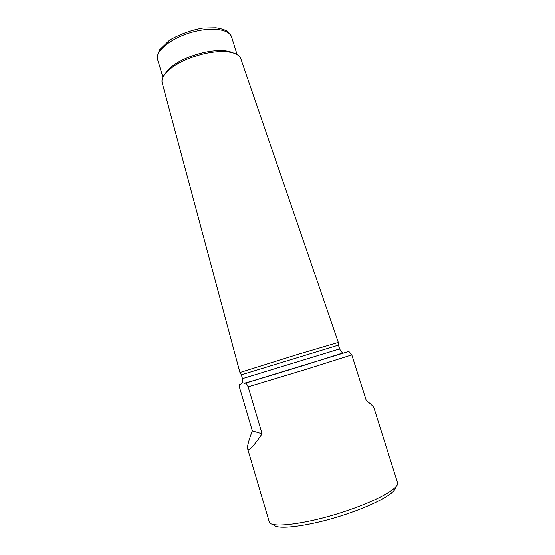 <?xml version="1.0" encoding="UTF-8"?>
<svg xmlns="http://www.w3.org/2000/svg" width="555" height="555" viewBox="0 0 555 555"><rect width="100%" height="100%" fill="white"/><g stroke="black" fill="none" stroke-linecap="round" stroke-linejoin="round"><path stroke-width="0.83" d="M248.127 386.807L262.085 433.816C253.364 446.588 248.543 451.576 247.62 448.773L269.425 522.456C272.262 528.7 311.577 523.122 348.935 510.052C377.802 500.173 398.025 488.615 397.727 483.232L374.014 408.085C373.557 406.642 370.969 404.109 366.258 400.481L351.808 354.867L305.638 369.457L248.127 386.807L246.122 382.943L244.609 383.304L348.838 351.405L246.122 382.943M247.62 448.773C247.086 446.428 248.661 440.462 252.331 430.888L239.774 388.396L239.358 384.566L241.016 384.039M244.609 383.304L242.313 382.555L240.683 384.247L239.358 384.566M351.808 354.867L348.838 351.405M164.752 74.266L167.298 70.686C174.922 62.729 186.91 56.7 203.255 52.6C214.043 50.234 222.881 49.901 229.77 51.58L233.884 53.127M204.053 53.724C215.513 51.213 224.886 50.845 232.163 52.621C236.909 53.897 239.788 55.944 240.808 58.768L338.314 342.4L298.028 354.284L239.926 372.481L162.164 82.813C161.429 79.899 162.67 76.59 165.889 72.878C173.965 64.47 186.688 58.088 204.053 53.724M339.632 348.887L242.466 378.593L241.335 374.785L338.439 345.099L339.632 348.887C340.479 350.656 341.408 351.891 342.421 352.585L341.45 353.389L302.329 365.828C276.529 373.716 250.728 381.611 244.04 383.227M273.636 524.732C276.556 530.76 313.866 525.55 349.178 513.167C376.477 503.808 395.701 492.736 395.514 487.47M262.085 433.816L252.331 430.888M237.117 54.605L231.629 37.095C229.763 29.928 214.521 26.952 196.643 31.059C173.736 35.888 154.123 50.893 157.648 59.711L162.893 77.291M242.466 378.593L242.313 382.548M167.298 70.686L165.889 72.878M229.77 51.58L232.163 52.621M231.629 37.095C227.113 29.02 224.997 30.532 220.606 28.569L215.881 27.75L202.998 28.014C191.406 30.032 180.285 34.042 169.65 40.043L159.438 49.895L157.266 56.215L157.648 59.711M338.418 345.092L338.293 342.421M241.356 374.771L239.961 372.488"/></g></svg>
